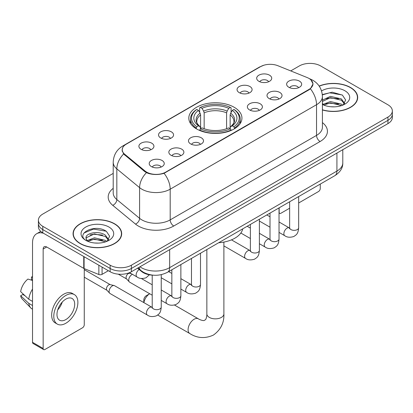 <?xml version="1.0" encoding="UTF-8"?>
<svg xmlns="http://www.w3.org/2000/svg" width="413" height="413" viewBox="0 0 413 413"><rect width="100%" height="100%" fill="white"/><g stroke="black" fill="none" stroke-linecap="round" stroke-linejoin="round"><path stroke-width="0.62" d="M234.156 107.256A26.561 15.333 0 0 0 205.209 103.931A26.561 15.333 0 0 0 188.813 118.097A26.561 15.333 0 0 0 196.593 128.944A26.561 15.333 0 0 0 225.539 132.268A26.561 15.333 0 0 0 241.935 118.097A26.561 15.333 0 0 0 234.156 107.256M239.256 92.646A7.517 4.342 180 0 1 237.764 91.423A7.517 4.342 180 0 1 240.258 86.028A7.517 4.342 180 0 1 249.891 86.508A7.517 4.342 180 0 1 251.383 91.423A7.517 4.342 180 0 1 239.256 92.646M248.972 93.101A4.512 2.602 0 0 0 247.764 91.831A4.512 2.602 0 0 0 243.319 91.17A4.512 2.602 0 0 0 240.175 93.101M160.734 137.983A7.517 4.342 180 0 1 159.242 136.755A7.517 4.342 180 0 1 161.731 131.365A7.517 4.342 180 0 1 171.364 131.845A7.517 4.342 180 0 1 172.856 136.755A7.517 4.342 180 0 1 160.734 137.983M170.45 138.432A4.512 2.602 0 0 0 169.237 137.168A4.512 2.602 0 0 0 164.792 136.507A4.512 2.602 0 0 0 161.648 138.432M141.101 149.32A7.517 4.342 180 0 1 139.609 148.091A7.517 4.342 180 0 1 142.098 142.697A7.517 4.342 180 0 1 151.731 143.182A7.517 4.342 180 0 1 153.223 148.091A7.517 4.342 180 0 1 141.101 149.32M150.817 149.769A4.512 2.602 0 0 0 149.604 148.499A4.512 2.602 0 0 0 145.164 147.839A4.512 2.602 0 0 0 142.015 149.769M258.889 81.315A7.517 4.342 180 0 1 257.397 80.086A7.517 4.342 180 0 1 259.885 74.691A7.517 4.342 180 0 1 269.519 75.176A7.517 4.342 180 0 1 271.011 80.086A7.517 4.342 180 0 1 258.889 81.315M268.605 81.764A4.512 2.602 0 0 0 267.392 80.494A4.512 2.602 0 0 0 262.952 79.838A4.512 2.602 0 0 0 259.803 81.764M269.204 98.604A7.517 4.342 180 0 1 267.712 97.375A7.517 4.342 180 0 1 270.2 91.98A7.517 4.342 180 0 1 279.833 92.466A7.517 4.342 180 0 1 281.325 97.375A7.517 4.342 180 0 1 269.204 98.604M278.914 99.053A4.512 2.602 0 0 0 277.706 97.783A4.512 2.602 0 0 0 273.261 97.122A4.512 2.602 0 0 0 270.117 99.053M249.571 109.935A7.517 4.342 180 0 1 248.079 108.707A7.517 4.342 180 0 1 250.567 103.312A7.517 4.342 180 0 1 260.2 103.797A7.517 4.342 180 0 1 261.692 108.707A7.517 4.342 180 0 1 249.571 109.935M259.287 110.385A4.512 2.602 0 0 0 258.073 109.12A4.512 2.602 0 0 0 253.634 108.459A4.512 2.602 0 0 0 250.484 110.385M190.677 143.936A7.517 4.342 180 0 1 189.185 142.712A7.517 4.342 180 0 1 191.673 137.317A7.517 4.342 180 0 1 201.307 137.803A7.517 4.342 180 0 1 202.798 142.712A7.517 4.342 180 0 1 190.677 143.936M200.393 144.39A4.512 2.602 0 0 0 199.18 143.12A4.512 2.602 0 0 0 194.735 142.459A4.512 2.602 0 0 0 191.591 144.39M171.044 155.273A7.517 4.342 180 0 1 169.552 154.044A7.517 4.342 180 0 1 172.04 148.649A7.517 4.342 180 0 1 181.674 149.134A7.517 4.342 180 0 1 183.166 154.044A7.517 4.342 180 0 1 171.044 155.273M180.76 155.722A4.512 2.602 0 0 0 179.547 154.452A4.512 2.602 0 0 0 175.107 153.796A4.512 2.602 0 0 0 171.958 155.722M151.411 166.604A7.517 4.342 180 0 1 149.919 165.381A7.517 4.342 180 0 1 152.412 159.986A7.517 4.342 180 0 1 162.046 160.466A7.517 4.342 180 0 1 163.538 165.381A7.517 4.342 180 0 1 151.411 166.604M161.127 167.059A4.512 2.602 0 0 0 159.919 165.789A4.512 2.602 0 0 0 155.474 165.128A4.512 2.602 0 0 0 152.33 167.059M288.832 87.267A7.517 4.342 180 0 1 287.34 86.038A7.517 4.342 180 0 1 289.833 80.643A7.517 4.342 180 0 1 299.461 81.129A7.517 4.342 180 0 1 300.953 86.038A7.517 4.342 180 0 1 288.832 87.267M298.547 87.716A4.512 2.602 0 0 0 297.339 86.451A4.512 2.602 0 0 0 292.894 85.79A4.512 2.602 0 0 0 289.75 87.716M307.117 77.536A13.531 7.811 180 0 1 308.924 78.408A13.531 7.811 180 0 1 312.889 83.932A13.531 7.811 180 0 1 308.924 89.456L165.763 172.107A13.531 7.811 180 0 1 145.113 171.065L124.68 154.219A13.531 7.811 180 0 1 122.233 149.738A13.531 7.811 180 0 1 126.197 144.214L260.613 66.612A13.531 7.811 180 0 1 277.939 65.739L307.117 77.536M153.414 275.197A15.033 8.678 180 0 1 141.587 271.501L137.56 268.182M322.414 109.961A24.305 14.032 0 0 0 357.679 97.437A24.305 14.032 0 0 0 350.56 87.515A24.305 14.032 0 0 0 319.161 86.054M114.561 223.769A24.305 14.032 0 0 0 88.072 220.728A24.305 14.032 0 0 0 73.07 233.691A24.305 14.032 0 0 0 80.189 243.613A24.305 14.032 0 0 0 106.673 246.654A24.305 14.032 0 0 0 121.68 233.691A24.305 14.032 0 0 0 114.561 223.769M73.318 234.956A24.305 14.032 0 0 0 73.235 235.327M310.948 79.905L313.064 83.849L310.416 88.805L309.1 89.755L164.064 173.3C158.7 174.916 153.337 174.916 147.973 173.3L144.937 171.762L123.595 153.992L122.057 150.089L122.749 147.606M113.208 173.403L42.802 214.053A15.033 8.678 0 0 0 38.399 220.186L38.399 226.737A15.033 8.678 0 0 0 42.802 232.87L110.132 271.744L110.132 268.471A15.033 8.678 0 0 0 131.391 268.471L387.946 120.348A15.033 8.678 0 0 0 392.35 114.21A15.033 8.678 0 0 1 387.946 120.348L131.391 268.471A15.033 8.678 0 0 1 110.132 268.471L42.802 229.597L110.132 268.471L110.132 265.198A15.033 8.678 0 0 0 131.391 265.198L387.946 117.075A15.033 8.678 0 0 0 392.35 110.937A15.033 8.678 0 0 0 387.946 104.799L320.617 65.93A15.033 8.678 0 0 0 299.358 65.93L290.731 70.907M38.399 223.459A15.033 8.678 0 0 0 42.802 229.597A15.033 8.678 0 0 1 38.399 223.459M38.399 220.186A15.033 8.678 0 0 0 42.802 226.324L110.132 265.198M121.515 235.327A24.305 14.032 0 0 0 121.427 234.956M357.513 99.074A24.305 14.032 0 0 0 357.431 98.702M110.132 271.744A15.033 8.678 0 0 0 131.391 271.744L387.946 123.621A15.033 8.678 0 0 0 392.35 117.488L392.35 110.937M322.414 109.796A24.052 13.887 0 0 0 357.431 97.437A24.052 13.887 0 0 0 350.384 87.618A24.052 13.887 0 0 0 319.254 86.193M330.658 106.735L334.437 106.848M323.152 104.339L330.446 101.557L341.386 104.117L342.707 105.176M323.823 105.041L330.446 102.858L341.623 105.578M322.414 103.173A11.327 6.541 0 0 0 323.921 105.129M322.414 100.158L330.446 96.363L341.386 98.919L344.638 103.415M322.414 101.459L330.446 97.659L341.386 100.22L344.38 103.751M322.414 104.432A16.339 9.432 0 0 0 344.927 104.107A16.339 9.432 0 0 0 344.927 90.767A16.339 9.432 0 0 0 321.546 90.932M343.095 105.016L345.655 99.992L342.418 95.114L332.233 92.192L322.316 94.587M323.265 104.845L322.414 103.942M322.341 94.897L329.553 92.817L342.196 94.964M325.95 98.666L329.553 98.01L338.577 98.784M325.95 103.864L329.553 103.209L338.577 103.983M279.028 212.132L279.157 212.21A2.504 1.445 120 0 0 279.678 213.356A2.504 1.445 120 0 0 280.933 213.232L289.637 208.209M298.661 203L318.49 191.549A2.504 1.445 120 0 0 320.266 188.478L320.266 184.095M279.157 212.21L279.157 207.827M80.365 243.51A24.052 13.887 0 0 0 106.58 246.52A24.052 13.887 0 0 0 121.427 233.691A24.052 13.887 0 0 0 114.38 223.872A24.052 13.887 0 0 0 88.17 220.862A24.052 13.887 0 0 0 73.318 233.691A24.052 13.887 0 0 0 80.365 243.51M94.66 242.994L98.433 243.102M87.148 240.593L94.443 237.811L105.382 240.371L106.704 241.435M87.819 241.295L94.443 239.112L105.62 241.832M87.262 241.099L86.09 238.353A11.327 6.541 0 0 0 87.917 241.383M108.634 239.669L105.382 235.173C98.583 230.103 84.598 233.231 86.09 238.353L86.049 237.857M86.121 238.518L86.436 237.671L94.443 233.913L105.382 236.473L108.376 240.005M107.091 241.269L109.651 236.246L106.415 231.368C94.954 223.128 74.583 233.985 86.348 240.645L86.405 240.681M108.924 227.021A16.339 9.432 0 0 0 85.821 227.021A16.339 9.432 0 0 0 85.821 240.361A16.339 9.432 0 0 0 108.924 240.361A16.339 9.432 0 0 0 108.924 227.021M83.958 233.009L93.55 229.07L106.193 231.218M89.951 234.92L93.55 234.269L102.579 235.043M89.951 240.118L93.55 239.463L102.579 240.237M143.796 302.584L143.796 300.019A3.51 2.024 -60 0 1 146.274 295.723L149.702 293.746A8.518 4.92 120 0 0 143.915 302.657M196.118 128.66L196.831 126.76A23.856 13.774 0 0 1 196.831 109.435L198.467 110.385A21.548 12.442 0 0 0 198.467 125.815L200.088 126.734L200.61 128.67M200.61 127.88L200.61 114.922L200.088 113.177L198.467 110.385M199.66 112.439L199.66 107.798L200.372 107.39A23.856 13.774 0 0 1 230.377 107.39L228.735 108.34A21.548 12.442 0 0 0 202.014 108.34L203.63 111.128L204.156 112.878L204.156 128.722M226.592 128.722L226.592 112.878L227.119 111.128L228.735 108.34M218.689 242.736A27.563 15.911 0 0 0 242.736 228.854M199.66 130.038A24.857 14.352 0 0 0 231.089 130.038L230.377 128.804A23.856 13.774 0 0 1 200.372 128.804L199.66 130.462M231.089 130.462L231.089 130.038M196.831 109.435L196.118 109.843A24.857 14.352 0 0 0 190.517 118.918A24.857 14.352 0 0 0 196.118 127.989M230.377 107.39L231.089 107.798L231.089 112.439M200.372 128.804L202.014 127.86A21.548 12.442 0 0 0 228.735 127.86L230.377 128.804M198.467 125.815L196.831 126.76M202.014 108.34L200.372 107.39M200.088 113.177A19.277 11.13 0 0 0 200.088 126.734L200.181 126.796C197.44 124.148 196.325 122.346 196.831 121.401A18.544 10.707 0 0 1 200.61 114.922M234.63 127.989A24.857 14.352 0 0 0 240.232 118.918A24.857 14.352 0 0 0 234.63 109.843L233.918 109.435A23.856 13.774 0 0 1 233.918 126.76L234.63 128.66M233.918 126.76L232.282 125.815A21.548 12.442 0 0 0 232.282 110.385L233.918 109.435M232.282 110.385L230.661 113.177L230.139 114.922L230.139 127.88L230.661 126.734L232.282 125.815M230.139 114.922A18.544 10.707 0 0 1 233.918 121.401C234.419 122.351 233.304 124.153 230.568 126.796L230.661 126.734A19.277 11.13 0 0 0 230.661 113.177M230.139 128.67L230.139 127.88M152.216 295.197L129.667 282.177A4.512 2.602 -60 0 1 129.305 281.888A4.512 2.602 -60 0 1 128.732 280.112A4.512 2.602 -60 0 1 131.923 274.588A4.512 2.602 -60 0 1 132.454 274.335M129.305 281.888L126.486 278.837A3.258 1.879 -60 0 1 126.079 277.557A3.258 1.879 -60 0 1 128.381 273.566A3.258 1.879 -60 0 1 129.697 273.282L131.236 273.633M161.24 274.66L161.24 307.076C160.724 313.436 158.891 314.117 156.372 315.852C152.65 317.008 149.651 316.745 147.384 315.073L110.039 293.514A4.512 2.602 -60 0 1 109.672 293.22A4.512 2.602 -60 0 1 109.104 291.449A4.512 2.602 -60 0 1 112.29 285.925A4.512 2.602 -60 0 1 114.112 285.533A4.512 2.602 -60 0 1 114.546 285.698L152.206 307.427M109.672 293.22L106.859 290.169A3.258 1.879 -60 0 1 106.446 288.888A3.258 1.879 -60 0 1 108.748 284.898A3.258 1.879 -60 0 1 110.064 284.619L114.112 285.533M102.068 267.087L102.068 274.351L108.361 270.721M43.551 233.304A20.046 11.574 -120 0 0 36.68 233.722A20.046 11.574 -120 0 0 32.524 242.896L32.524 342.325L43.158 348.464L43.158 249.034A5.013 2.891 60 0 1 44.196 246.742A5.013 2.891 60 0 1 46.7 246.989L83.751 268.383L83.751 256.514M43.158 348.464A2.504 1.445 120 0 0 43.675 349.615L33.045 343.477A2.504 1.445 -60 0 1 32.524 342.325M43.675 349.615A2.504 1.445 120 0 0 44.929 349.486L82.492 327.803A2.504 1.445 120 0 0 84.262 324.732L84.262 268.615M102.068 274.351A2.504 1.445 180 0 1 98.862 274.516L84.087 268.543A2.504 1.445 180 0 1 83.751 268.383M65.837 319.579A12.529 7.233 120 0 0 74.02 308.537A12.529 7.233 120 0 0 72.099 298.496A12.529 7.233 120 0 0 65.837 299.12A12.529 7.233 120 0 0 57.65 310.158A12.529 7.233 120 0 0 59.57 320.199A12.529 7.233 120 0 0 65.837 319.579M57.743 309.869A12.529 7.233 120 0 0 62.239 302.079M32.524 277.34L31.465 277.02L31.465 279.534L32.524 280.148M74.355 294.593L72.229 293.364A17.036 9.84 120 0 0 63.71 294.211A17.036 9.84 120 0 0 52.58 309.223A17.036 9.84 120 0 0 55.192 322.878L57.314 324.102A17.036 9.84 120 0 0 65.837 323.26A17.036 9.84 120 0 0 76.968 308.248A17.036 9.84 120 0 0 74.355 294.593A17.036 9.84 120 0 0 65.837 295.434A17.036 9.84 120 0 0 54.707 310.452A17.036 9.84 120 0 0 57.314 324.102M32.524 289.054A16.535 9.545 120 0 0 28.765 299.244L20.65 291.655A13.03 7.522 120 0 1 27.919 279.064L32.524 280.458M32.524 301.418L28.765 299.244M25.038 295.765L22.829 294.49L20.65 295.744L28.765 303.338L32.524 305.512M28.765 303.338A16.535 9.545 120 0 0 30.805 307.953A16.535 9.545 120 0 0 32.054 308.939L32.524 309.213M32.524 276.72A13.03 7.522 120 0 0 31.465 277.02M20.65 295.744A13.03 7.522 120 0 0 22.188 298.991L30.805 307.953M124.68 154.219L124.68 155.061M145.113 171.065L145.113 171.901M165.763 172.107L165.763 172.51M308.924 89.456L308.924 89.858M141.587 271.057L141.587 271.501M322.414 122.615A25.059 14.465 180 0 1 320.085 141.525L173.739 226.019A5.013 2.891 60 0 1 170.192 219.881L316.544 135.387A20.046 11.574 0 0 0 322.414 127.204L322.414 96.513A20.046 11.574 180 0 1 316.544 104.701A17.542 10.129 -120 0 0 310.416 88.805M173.739 226.019A25.059 14.465 180 0 1 138.303 226.019A25.059 14.465 180 0 1 135.495 224.089L112.728 205.318A25.059 14.465 180 0 1 113.208 188.338M141.845 219.881A20.046 11.574 0 0 0 170.192 219.881L170.192 189.19A20.046 11.574 180 0 1 141.845 189.19A20.046 11.574 180 0 1 139.599 187.647L116.833 168.876A20.046 11.574 180 0 1 113.208 162.237L113.208 192.928A20.046 11.574 0 0 0 116.833 199.562L139.599 218.338A20.046 11.574 0 0 0 141.845 219.881M322.414 96.513C322.073 89.306 318.908 83.901 312.909 80.303L310.38 79.069A17.542 8.214 112 0 0 309.631 78.852M164.064 173.3A17.542 10.129 60 0 1 170.192 189.19L316.544 104.701L316.544 135.387A5.013 2.891 60 0 0 320.085 141.525M124.602 145.33A17.542 10.129 -120 0 0 122.713 146.026C116.714 149.625 113.549 155.03 113.208 162.237M122.713 146.026L259.312 67.159A17.542 10.129 60 0 1 260.644 66.596M123.595 153.992A17.542 11.729 129.5 0 0 116.833 168.876L116.833 199.562A5.013 3.35 -50.5 0 1 112.728 205.318M146.434 172.691A17.542 11.729 129.5 0 0 139.599 187.647L139.599 218.338A5.013 3.35 -50.5 0 1 135.495 224.089M131.391 265.198L131.391 271.744M387.946 117.075L387.946 123.621M42.802 226.324L42.802 232.87M139.966 266.793A20.046 11.574 0 0 0 141.313 267.655A20.046 11.574 0 0 0 169.66 267.655L336.92 171.085A20.046 11.574 0 0 0 342.79 162.903C342.935 167.879 340.286 172.133 334.845 175.675L167.585 272.239A10.02 5.787 60 0 0 169.66 267.655L169.66 249.648M336.92 153.084L336.92 171.085A10.02 5.787 60 0 1 334.845 175.675M139.155 267.263A10.02 6.706 129.5 0 0 140.9 270.52L137.859 268.011M223.892 242.075L223.892 313.932A8.518 4.92 180 0 1 221.399 317.411A8.518 4.92 180 0 1 209.35 317.411A8.518 4.92 180 0 1 206.856 313.932C206.985 314.556 206.634 318.124 205.55 319.667L203.991 320.571C202.112 320.731 198.849 319.254 198.374 318.831L174.518 305.057M223.892 313.932C224.259 322.749 220.764 329.796 213.407 335.072C205.163 338.805 197.311 338.309 189.851 333.585A8.518 4.92 -60 0 1 188.55 326.76A8.518 4.92 -60 0 1 194.115 319.249A8.518 4.92 -60 0 1 198.374 318.831M226.592 112.878A18.544 10.707 0 0 0 204.156 112.878M227.119 111.128A19.277 11.13 0 0 0 203.63 111.128M298.661 196.567L298.661 227.739A4.512 2.602 180 0 1 297.133 229.69A4.512 2.602 180 0 1 290.959 229.582A4.512 2.602 180 0 1 289.637 227.739L289.492 228.714L289.895 228.379M298.661 227.739C298.145 234.099 296.312 234.78 293.793 236.515C290.065 237.666 287.071 237.408 284.805 235.735A4.512 2.602 -60 0 1 284.113 232.121A4.512 2.602 -60 0 1 287.061 228.146A4.512 2.602 -60 0 1 287.262 228.038A4.512 2.602 -60 0 1 289.317 227.924L289.627 228.084M279.028 207.899L279.028 239.07A4.512 2.602 180 0 1 277.5 241.027A4.512 2.602 180 0 1 271.326 240.913A4.512 2.602 180 0 1 270.009 239.07L269.859 240.046L270.267 239.716M279.028 239.07C278.517 245.43 276.679 246.112 274.16 247.846C270.438 249.003 267.438 248.745 265.177 247.072A4.512 2.602 -60 0 1 264.485 243.458A4.512 2.602 -60 0 1 267.428 239.483A4.512 2.602 -60 0 1 267.629 239.375A4.512 2.602 -60 0 1 269.684 239.256L269.994 239.421M259.395 219.236L259.395 250.407A4.512 2.602 180 0 1 257.867 252.358A4.512 2.602 180 0 1 251.698 252.25A4.512 2.602 180 0 1 250.376 250.407L250.232 251.383L250.634 251.047M259.395 250.407C258.884 256.767 257.051 257.449 254.532 259.183C250.805 260.335 247.81 260.076 245.544 258.404A4.512 2.602 -60 0 1 244.852 254.79A4.512 2.602 -60 0 1 247.8 250.815A4.512 2.602 -60 0 1 247.996 250.706A4.512 2.602 -60 0 1 250.051 250.593L250.361 250.753M200.501 253.236L200.501 284.407A4.512 2.602 180 0 1 198.973 286.364A4.512 2.602 180 0 1 192.804 286.25A4.512 2.602 180 0 1 191.482 284.407L191.338 285.383L191.74 285.047M200.501 284.407C199.99 290.767 198.157 291.449 195.638 293.184C191.911 294.34 188.917 294.077 186.65 292.409A4.512 2.602 -60 0 1 185.958 288.79A4.512 2.602 -60 0 1 188.906 284.82A4.512 2.602 -60 0 1 189.102 284.712A4.512 2.602 -60 0 1 191.157 284.593L191.467 284.758M180.868 264.573L180.868 295.744A4.512 2.602 180 0 1 179.34 297.696A4.512 2.602 180 0 1 173.171 297.582A4.512 2.602 180 0 1 171.849 295.744L171.705 296.715L172.107 296.384M180.868 295.744C180.357 302.104 178.524 302.781 176.005 304.52C172.278 305.672 169.284 305.413 167.017 303.741A4.512 2.602 -60 0 1 166.325 300.127A4.512 2.602 -60 0 1 169.273 296.152A4.512 2.602 -60 0 1 169.475 296.044A4.512 2.602 -60 0 1 171.529 295.93L171.834 296.09M161.24 307.076A4.512 2.602 180 0 1 159.712 309.032A4.512 2.602 180 0 1 153.538 308.919A4.512 2.602 180 0 1 152.216 307.076L152.072 308.052L152.474 307.716M147.384 315.073A4.512 2.602 -60 0 1 146.692 311.459A4.512 2.602 -60 0 1 149.64 307.489A4.512 2.602 -60 0 1 149.842 307.38A4.512 2.602 -60 0 1 151.896 307.262M129.543 272.652L137.075 276.999A4.512 2.602 -60 0 1 136.352 273.489A4.512 2.602 -60 0 1 139.171 269.508M43.158 249.034L46.7 246.989M84.087 256.71L84.087 268.543M98.862 274.516L98.862 265.239M122.233 149.738L122.233 151.401M312.889 83.932L312.889 85.13M259.312 67.159L263.897 65.218M310.38 79.069L309.291 78.63M167.585 272.239C159.521 276.292 151.457 276.292 143.388 272.239L140.9 270.52M342.79 162.903L342.79 149.692M357.431 99.445L357.431 97.437M279.678 213.356L279.028 212.984M121.427 235.699L121.427 233.691M73.318 235.699L73.318 233.691M146.274 295.723L149.702 293.746M189.851 333.585L157.72 315.031M190.517 123.502L190.517 118.918M240.232 123.502L240.232 118.918M206.856 249.571L206.856 313.932M284.805 235.735L279.028 232.4M270.009 227.191L259.395 221.063M289.637 201.776L289.637 227.739M289.317 227.924L279.028 221.982M270.009 216.779L266.829 214.941M265.177 247.072L259.395 243.732M250.376 238.528L240.846 233.025M270.009 213.108L270.009 239.07M269.684 239.256L259.395 233.319M250.376 228.11L247.201 226.278M245.544 258.404L223.892 245.905M250.376 224.445L250.376 250.407M250.051 250.593L231.466 239.86M186.65 292.409L180.868 289.069M171.849 283.86L161.24 277.737M191.482 258.445L191.482 284.407M191.157 284.593L180.868 278.656M171.849 273.447L168.674 271.615M167.017 303.741L161.24 300.406M118.304 274.17L126.605 278.961M171.849 269.782L171.849 295.744M171.529 295.93L161.24 289.988M152.216 284.779L141.334 278.496M129.047 272.848L129.863 273.323M84.262 277.185L106.972 290.298M152.216 275.151L152.216 307.076M84.262 269.663L110.23 284.655M137.075 276.999C139.295 278.667 142.294 278.925 146.063 277.779L149.382 274.805M36.68 233.722L40.732 231.378"/></g></svg>
